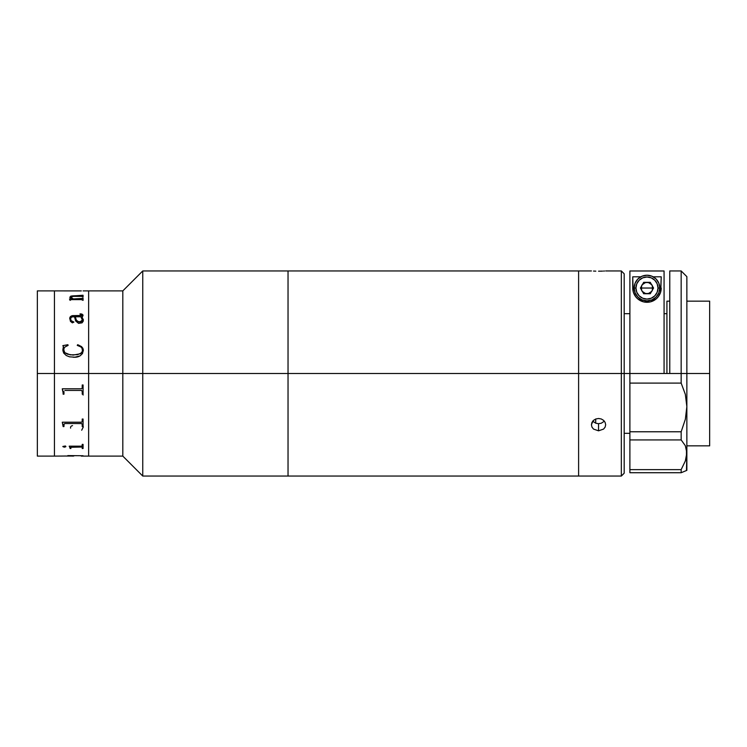 <?xml version="1.0" encoding="UTF-8"?>
<svg xmlns="http://www.w3.org/2000/svg" width="747" height="747" viewBox="0 0 747 747"><rect width="100%" height="100%" fill="white"/><g stroke="black" fill="none" stroke-linecap="round" stroke-linejoin="round"><path stroke-width="1.12" d="M88.632 373.5L122.816 373.5L122.816 290.891L122.816 373.5L142.752 373.5L142.752 270.946L142.752 373.5L288.034 373.5L288.034 270.946L288.034 373.5L288.034 270.946L288.034 373.5L142.752 373.5L142.752 476.054L142.752 373.5L122.816 373.5L122.816 456.109L122.816 373.5L88.632 373.5L88.632 456.109L88.632 290.891L88.632 373.5L88.632 365.404L88.632 373.5L54.447 373.5L54.447 290.891L54.447 373.5L54.447 290.891L54.447 373.5L37.35 373.5L88.632 373.5M81.32 456.109L122.816 456.109L142.752 476.054L288.034 476.054L288.034 373.5L578.608 373.5L578.608 270.946L578.608 373.5L578.608 270.946L578.608 373.5L288.034 373.5L288.034 476.054L288.034 373.5L288.034 476.054L578.608 476.054L578.608 373.5L621.336 373.5L621.336 270.946L621.336 373.5L624.184 373.5L624.184 273.794L624.184 373.5L621.336 373.5L621.336 476.054L621.336 373.5L578.608 373.5L578.608 476.054L578.608 373.5L578.608 476.054L621.336 476.054L624.184 473.206L624.184 373.5L629.889 373.5L624.184 373.5L624.184 473.206M83.066 290.891L88.632 290.891L88.632 365.404L88.632 290.891L122.816 290.891L142.752 270.946L591.428 270.946M37.35 456.109L37.35 290.891L37.35 456.109L54.447 456.109L54.447 373.5L54.447 456.109L54.447 373.5L54.447 456.109L64.158 456.043M64.877 423.54L63.99 424.1L63.962 426.574L63.131 426.574L62.3 422.214L81.516 422.195L82.189 421.653L82.235 419.03L83.066 419.03L83.066 426.574L82.235 426.574L82.207 424.081L81.526 423.549L64.877 423.54L81.32 423.512L64.877 423.512L81.526 423.521L82.235 424.408M64.877 390.42L81.526 390.42L82.235 391.475L81.526 390.429L64.877 390.41M73.094 290.891L37.35 290.891M73.281 298.875L81.507 298.865L83.066 298.174L83.066 300.359L81.33 299.603L71.292 299.612L70.05 300.359L69.499 298.977L72.104 298.875L69.816 297.39L70.881 296.083L83.066 295.242L83.066 296.979L81.526 296.372L73.514 296.363L70.648 297.017L73.281 298.931L81.311 298.931L73.281 298.875M83.328 319.669L83.178 321.303L82.058 322.844L78.575 323.367L75.671 321.005L74.485 316.784L71.908 316.933L70.694 318.045L70.918 320.5L73.925 322.078L72.347 322.844L70.423 321.313L69.807 318.325L70.451 316.616L72.384 315.645L82.067 315.449L82.002 314.543L80.022 314.216L81.078 313.88L83.01 314.963L82.768 316.252L81.694 316.784L83.328 319.669M83.319 349.755L82.506 353.546L80.004 355.908L74.915 357.169L69.592 356.851L66.268 355.525L63.728 353.098L62.897 350.642L63.439 346.851L62.851 345.628L67.884 344.722L68.117 345.385L64.989 346.991L63.99 348.382L63.747 350.773L64.784 352.649L70.19 354.853L77.604 354.676L81.563 352.827L82.459 350.885L82.077 348.345L80.835 346.897L77.249 345.385L77.613 344.722L81.526 346.58L83.319 349.755M64.877 290.9L81.32 290.9M83.066 295.242L83.066 296.979M71.647 298.744L69.499 298.931M82.235 295.429L72.328 295.896L69.779 297.203M83.066 295.289L82.235 295.289M82.235 298.427L73.281 298.931L70.648 297.063M83.066 298.23L82.235 298.23M71.563 299.603L81.33 299.603M82.189 314.786L81.862 315.57L71.619 315.869L70.451 316.663L69.779 318.96C69.602 316.989 70.741 315.878 73.187 315.626L73.187 315.589C70.732 315.85 69.592 316.971 69.779 318.922M82.478 320.379L80.863 316.784L75.316 316.784L76.315 320.033L77.613 321.425L80.76 321.873L82.478 320.379M82.515 319.996L81.712 321.499L79.677 322.05C81.442 321.985 82.385 321.303 82.515 319.996L79.677 322.05L78.575 321.901L76.315 320.071L75.316 316.821M70.62 319.314L70.601 318.904C70.405 320.295 71.049 321.126 72.552 321.397L71.217 320.958L70.62 319.314M73.925 322.106L72.552 321.359C71.04 321.079 70.395 320.248 70.601 318.866M83.066 315.374L82.086 314.142L80.022 313.88M83.347 320.164L82.002 316.737M63.411 346.524L62.851 349.801M68.117 345.403L67.884 344.74L62.851 345.646M82.487 349.717L82.291 351.604L80.405 353.742L73.159 355.077L67.314 354.143L64.784 352.659L63.7 349.652M73.159 357.225C78.949 357.654 82.338 355.339 83.347 350.287L82.87 348.251L81.526 346.599L78.146 344.871L77.249 345.403M81.32 388.785L62.3 388.785L81.516 388.776L82.189 388.113L82.235 384.966L83.066 384.966L83.066 394.192L82.235 394.192L83.066 394.183M62.935 390.905L62.673 389.953L62.935 390.905M62.3 389.019L63.131 392.875L62.3 389.019M63.962 391.521L63.962 394.192L63.131 394.192L63.962 394.183M70.89 447.136L82.058 447.023L71.04 447.285M70.05 448.471L70.881 448.471M69.219 446.23L70.05 448.013L69.219 446.164L81.32 446.164L69.219 446.164M82.235 448.471L83.066 448.471M67.809 455.595L83.066 455.745M64.009 456.034L73.766 456.043M83.347 426.873L81.694 430.216M82.058 424.119L82.562 424.576M72.552 425.641C71.04 425.921 70.395 426.752 70.601 428.134M82.506 393.445L83.15 395.023M62.851 446.445L65.4 445.987L65.764 446.762L64.317 447.192L62.879 446.631L64.317 447.145L65.895 446.445M81.32 446.164L82.189 445.838L82.235 444.381L83.066 444.381L83.066 448.517L82.235 448.517L82.235 447.434M70.881 447.434L70.881 448.517L70.05 448.013M63.131 394.192L63.084 391.895M82.235 394.192L82.235 391.484M62.3 422.372L63.131 425.529M82.235 426.537L83.066 426.537M63.962 424.436L64.877 423.512M63.131 426.537L63.962 426.537M72.263 456.109L73.094 456.053M72.263 290.891L63.962 290.9M595.704 419.02L595.704 423.185M593.51 271.068L595.826 271.161L593.51 271.068M598.552 271.189L601.279 271.161L598.552 271.189M602.512 271.114L601.279 271.161L602.512 271.114M604.472 271.021L603.585 271.068L604.472 271.021M592.735 421.168L595.817 423.232L598.552 423.68L598.552 430.823L593.51 429.077L591.969 427.116L591.428 424.782L591.969 422.4L593.51 420.356L595.826 418.974L598.552 418.488L601.27 418.974L603.585 420.356L605.126 422.391L605.668 424.772L605.126 427.116L603.585 429.077L598.552 430.823L598.552 423.68L601.279 423.232L604.36 421.168M593.454 421.896L592.773 421.215M593.51 420.356L595.826 418.974L598.552 418.488L601.27 418.974L603.585 420.356L605.126 422.391L605.668 424.772L605.126 427.116L603.585 429.077L598.552 430.823L593.51 429.077L591.969 427.116L591.428 424.782L593.015 420.85M686.857 373.5L709.65 373.5L709.65 301.144L709.65 373.5L686.857 373.5L686.857 276.642L686.857 373.5L681.161 373.5L681.161 270.946L681.161 373.5L669.77 373.5L686.857 373.5L686.857 406.629L685.354 419.263L681.161 431.775L629.889 431.775L629.889 383.108L681.161 383.108L681.161 373.5L681.161 383.108L685.335 394.341L686.857 406.629L686.857 373.5M669.77 301.144L666.922 301.144L666.922 373.5M709.65 445.856L709.65 373.5L709.65 445.856L686.857 445.856M685.354 470.974L681.161 472.73L629.889 472.73L629.889 270.984L664.074 270.984L629.889 270.984L629.889 373.5L669.77 373.5L669.77 270.946L669.77 373.5L629.889 373.5L629.889 383.108L681.161 383.108L685.335 394.341L686.857 406.629L685.354 419.263L681.161 431.775L681.161 439.927L685.335 445.716L686.857 452.841L686.474 449.124L686.474 456.772L685.354 460.927L681.161 469.639L629.889 469.639L629.889 472.73L681.161 472.73L681.161 469.639L681.161 472.73L686.857 470.358L686.857 406.629L686.857 452.841L685.354 460.927L681.161 469.639L629.889 469.639L629.889 439.927L681.161 439.927L681.161 431.775L629.889 431.775L629.889 439.927L681.161 439.927L685.335 445.716M664.074 373.5L664.074 270.984L664.074 373.5M641.58 290.275L641.58 285.802M642.121 284.794L645.838 282.31M648.116 282.31L651.832 284.794M652.374 285.802L652.374 290.275M651.832 291.283L648.116 293.767M645.838 293.767L642.121 291.283M660.778 291.554L661.226 276.81L653.167 276.81L661.226 276.81L660.591 292.236L658.331 296.634L656.389 298.725A14.24 14.24 0 0 0 661.226 288.034L660.591 292.236L658.331 296.634C655.464 300.266 651.701 302.143 647.033 302.283C642.355 302.18 638.564 300.322 635.66 296.69L633.381 292.273L632.737 288.034A14.24 14.24 0 0 0 637.611 298.772M656.389 298.725L650.628 301.807L647.033 302.283L643.428 301.835L637.621 298.781A14.24 14.24 0 0 0 656.389 298.735M637.621 298.781L635.66 296.69L633.381 292.273L632.737 288.034L632.737 276.81L640.786 276.81L632.737 276.81L633.185 291.582M660.273 293.151L660.012 293.776M659.106 295.504L658.639 296.214M657.584 297.539L656.762 298.389M655.689 299.304L654.353 300.219M653.289 300.808L651.272 301.62M650.292 301.891L643.727 301.909M642.775 301.648L640.721 300.836M639.647 300.247L638.293 299.332M637.219 298.408L636.379 297.549M635.323 296.232L634.847 295.513M633.951 293.795L633.68 293.151M681.161 469.639L685.354 460.927L686.857 452.841L686.474 470.517M634.156 288.034A12.82 12.82 0 0 1 646.977 275.223A12.82 12.82 0 0 1 659.797 288.034A12.82 12.82 0 0 0 646.977 275.223A12.82 12.82 0 0 0 634.156 288.034L635.94 288.034A11.037 11.037 0 0 1 646.977 276.997A11.037 11.037 0 0 1 658.014 288.034L659.797 288.034L658.014 288.034L657.173 292.264L654.783 295.84L651.207 298.24L646.977 299.08L642.756 298.24L639.171 295.84L636.78 292.264L635.94 288.034L636.78 283.813L639.171 280.237L642.756 277.837L646.977 276.997L651.207 277.837L654.783 280.237L657.173 283.813L658.014 288.034A11.037 11.037 0 0 1 646.977 299.08A11.037 11.037 0 0 1 635.94 288.034L634.156 288.034A12.82 12.82 0 0 0 646.977 300.854A12.82 12.82 0 0 0 659.797 288.034A12.82 12.82 0 0 1 646.977 300.854A12.82 12.82 0 0 1 634.156 288.034L635.137 283.132L637.91 278.976L642.075 276.194L646.977 275.223L651.888 276.194L656.043 278.976L658.826 283.132L659.797 288.034L658.826 292.945L656.043 297.101L651.888 299.883L646.977 300.854L642.075 299.883L637.91 297.101L635.137 292.945L634.156 288.034M643.69 282.338L640.403 288.034L643.69 282.338L640.403 288.034L643.69 293.739L650.263 293.739L653.56 288.034L650.263 282.338L653.56 288.034L650.263 293.739L643.69 293.739L640.403 288.034L643.69 293.739L650.263 293.739L653.56 288.034L650.263 282.338L643.69 282.338M646.977 288.034L652.673 288.034C653.027 295.392 640.926 295.392 641.281 288.034L646.977 288.034L641.281 288.034C640.926 280.685 653.027 280.685 652.673 288.034L646.977 288.034M63.962 456.053L63.131 456.053M624.184 273.794L621.336 270.946L605.668 270.946M629.889 433.325L624.184 433.325M686.857 301.144L709.65 301.144M666.922 313.675L664.074 313.675M629.889 313.675L624.184 313.675M669.77 270.946L681.161 270.946L686.857 276.642"/></g></svg>
